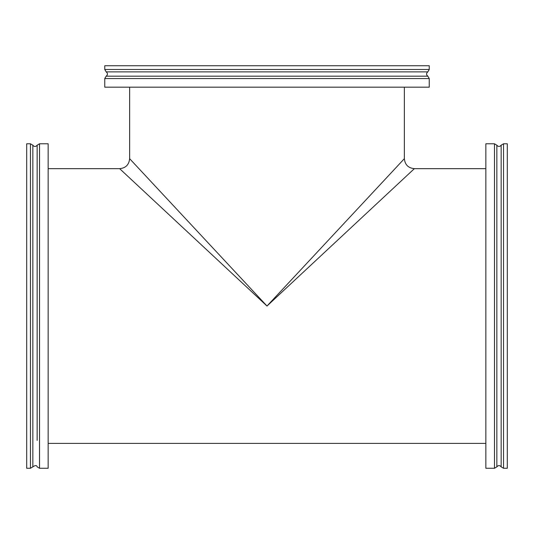 <?xml version="1.0" encoding="UTF-8"?>
<svg xmlns="http://www.w3.org/2000/svg" width="534" height="534" viewBox="0 0 534 534"><rect width="100%" height="100%" fill="white"/><g stroke="black" fill="none" stroke-linecap="round" stroke-linejoin="round"><path stroke-width="0.8" d="M409.004 173.65L411.894 170.953M267 306.029L414.351 168.664L267 306.029L119.649 168.664L267 306.029L129.635 158.678L267 306.029L404.365 158.678L267 306.029M48.153 168.664L119.649 168.664L124.996 173.65M119.649 168.664C125.71 168.07 129.034 164.739 129.635 158.678L134.621 164.025M399.379 164.025L402.603 160.56M104.757 69.487L104.757 65.729L429.243 65.729L429.243 69.487L104.757 69.487L106.179 71.87L427.821 71.87L429.243 69.487M427.821 76.175L106.179 76.175L104.757 78.551L429.243 78.551L427.821 76.175C426.139 74.74 426.139 73.305 427.821 71.87M104.757 78.551L104.757 87.182L429.243 87.182L429.243 78.551M503.542 143.786L507.3 143.786L507.3 468.271L503.542 468.271L501.159 466.849L501.159 145.208L503.542 143.786L503.542 468.271M501.159 466.849C499.724 465.161 498.289 465.161 496.854 466.849L496.854 145.208C498.289 146.89 499.724 146.89 501.159 145.208M496.854 145.208L494.477 143.786L494.477 468.271L485.847 468.271L485.847 143.786L494.477 143.786M30.458 468.271L26.7 468.271L26.7 143.786L30.458 143.786L30.458 468.271L32.841 466.849L32.841 145.208L30.458 143.786M37.146 171.634L37.146 145.208C35.711 146.89 34.276 146.89 32.841 145.208M37.146 440.416L37.146 145.208L39.523 143.786L48.153 143.786L48.153 468.271L39.523 468.271L39.523 143.786M48.153 443.394L485.847 443.394M404.365 87.182L404.365 158.678C404.966 164.739 408.29 168.07 414.351 168.664L485.847 168.664M129.635 158.678L129.635 87.182M106.179 76.175C107.861 74.74 107.861 73.305 106.179 71.87M496.854 466.849L494.477 468.271M39.523 468.271L37.146 466.849C36.753 465.161 35.317 465.161 32.841 466.849"/></g></svg>
